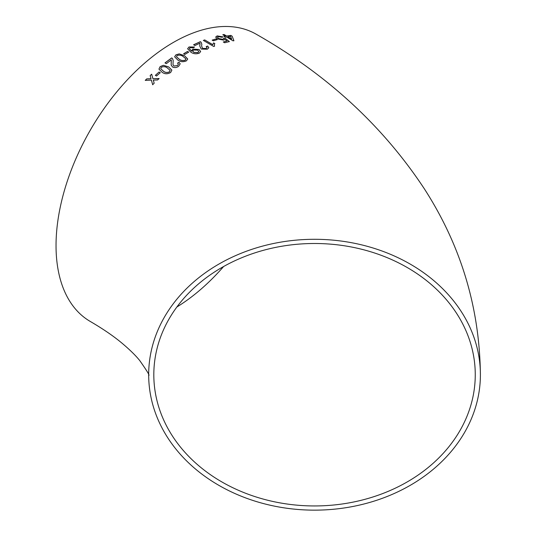 <?xml version="1.0" encoding="UTF-8"?>
<svg xmlns="http://www.w3.org/2000/svg" width="537" height="537" viewBox="0 0 537 537"><rect width="100%" height="100%" fill="white"/><g stroke="black" fill="none" stroke-linecap="round" stroke-linejoin="round"><path stroke-width="0.81" d="M314.541 239.294A165.866 135.425 180 0 0 148.675 374.725A165.866 135.425 180 0 0 314.541 510.15A165.866 135.425 180 0 0 480.4 374.725A165.866 135.425 180 0 0 314.541 239.294M480.4 374.725C479.628 307.627 460.968 245.691 424.405 188.91C382.881 125.9 326.825 74.341 256.25 34.24A165.866 95.761 120 0 0 173.317 42.457A165.866 95.761 120 0 0 64.964 188.615A165.866 95.761 120 0 0 90.384 321.522C103.091 328.939 113.636 336.169 122.033 343.203C129.853 349.788 135.76 355.588 139.761 360.596C147.051 370.98 150.038 375.893 148.715 375.329M146.742 78.879L145.245 80.362L151.407 80.141L152.669 84.705L154.166 83.228L153.307 80.08L157.583 79.966L159.1 78.556L152.917 78.691L151.669 74.193L150.152 75.603L151.018 78.738L146.742 78.879L145.265 80.416M159.073 72.012L155.361 75.328L156.556 75.999L160.261 72.69L159.073 72.012L155.381 75.388M170.632 72.515L171.867 70.105L168.652 66.924L163.416 65.306L160.154 66.588L158.945 69.139L162.147 72.287C164.711 74.153 167.537 74.227 170.632 72.515M178.626 66.286L180.184 63.849L179.009 62.245L177.552 63.111L178.385 64.158L177.465 65.588L173.914 66.038L172.981 64.641L173.183 60.359L172.478 58.526L171.699 57.902L164.987 62.889L166.316 63.648L171.337 59.876L171.155 65.011L172.612 67.051C174.686 67.931 176.686 67.675 178.626 66.286M186.426 60.842L187.728 58.989L184.486 55.694L179.237 53.895L175.935 54.828L174.632 56.794L177.868 60.077C180.425 61.93 183.271 62.185 186.426 60.842M187.494 51.445L183.627 53.767L184.822 54.452L188.688 52.136L187.494 51.445L183.634 53.841M199.079 49.505L192.803 49.089L191.776 51.169L189.326 48.706L190.152 47.699L193.354 47.773L194.548 47.014L189.024 46.967L187.608 48.739L190.897 52.183C193.441 53.915 196.253 54.237 199.341 53.143L200.663 51.545L199.079 49.505L192.803 49.089M191.716 50.518L191.521 51.028M207.282 49.229L208.839 47.753L207.658 46.068L206.201 46.558L207.04 47.625L206.114 48.518L202.556 48.411L201.597 45.927L201.845 44.323L201.133 42.262L200.355 41.664L193.609 44.759L194.938 45.531L199.986 43.175L199.751 46.075L201.247 49.055L207.282 49.229M213.598 42.886L212.766 44.652L204.698 39.919L203.382 40.423L213.739 46.504L214.585 46.175L214.29 44.793L214.82 43.611L213.598 42.886L212.766 44.652M215.948 38.939L212.196 40.114L213.39 40.819L217.143 39.644L215.948 38.939L212.182 40.201M223.681 38.389L222.909 39.342L218.68 38.536L217.458 37.147L218.277 36.59L221.956 37.254L223.09 36.899L217.096 35.885L215.814 37.288L217.478 38.932L223.754 40.141L224.835 39.302L227.01 41.02L223.325 41.96L224.654 42.752L229.373 41.577L225.084 38.187L223.681 38.389L223.721 38.859M215.84 36.758L215.814 37.288M225.412 37.268L226.674 37.026L233.038 40.839L233.917 40.684L232.159 36.201L230.829 35.408L226.607 36.019L224.083 34.522L222.828 34.751L225.352 36.241L224.09 36.482L225.412 37.268M475.258 374.725A160.724 131.229 180 0 0 314.541 243.496A160.724 131.229 180 0 0 153.817 374.725A160.724 131.229 180 0 0 314.541 505.948A160.724 131.229 180 0 0 475.258 374.725M176.881 306.989A160.724 92.794 120 0 0 223.627 266.506M233.89 40.772L232.159 36.201M232.132 36.281L230.829 35.408M230.803 35.489L226.607 36.019M226.58 36.1L224.083 34.522M224.063 34.61L222.808 34.831M224.07 36.563L225.352 36.241M227.93 36.805L231.628 39.12L230.628 36.395L227.93 36.805L231.655 39.033M223.311 42.04L227.01 41.02M229.353 41.658L225.084 38.187M225.063 38.268L223.66 38.469L222.909 39.342M222.895 39.429L218.68 38.536M218.66 38.617L217.451 37.187M223.07 36.986L217.096 35.885M217.076 35.966L215.8 37.375M217.129 39.725L215.934 39.02M212.753 44.732L204.698 39.919M204.684 40L203.369 40.503M214.545 46.189L214.283 44.833M214.807 43.692L213.585 42.967M208.833 47.786L207.658 46.068M207.644 46.148L206.195 46.638M207.034 47.665L206.114 48.518M206.107 48.592L202.556 48.411M202.55 48.484L201.597 45.96M201.838 44.363L201.133 42.262M201.127 42.342L200.355 41.664M200.341 41.745L193.602 44.833M200.032 44.303L199.858 45.215M199.851 45.296L199.751 46.108M192.803 49.169L191.716 50.559M191.521 51.102L189.326 48.739M194.542 47.095L189.024 46.967M189.024 47.048L187.608 48.78M200.657 51.586L199.073 49.579M192.743 51.082L193.79 52.411L197.938 52.639L198.784 51.579M197.683 50.136L193.595 50.001L192.743 51.042L193.79 52.337L197.945 52.559L198.784 51.539L197.683 50.136M188.688 52.21L187.494 51.525M187.728 59.023L184.486 55.694M184.486 55.767L179.237 53.895M179.244 53.969L175.935 54.828M175.935 54.902L174.639 56.828M176.451 56.727L179.197 59.245C180.915 60.634 182.929 60.963 185.245 60.218L185.909 58.916M185.245 60.218L185.923 59.07M185.909 58.842L183.164 56.539C181.459 55.157 179.452 54.814 177.129 55.512L176.445 56.694L179.197 59.171C180.909 60.56 182.922 60.889 185.245 60.151M180.184 63.883L179.009 62.245M179.016 62.312L177.566 63.178M178.385 64.192L177.465 65.588M177.472 65.655L173.914 66.038M173.928 66.105L172.988 64.675M173.189 60.399L172.478 58.526M172.491 58.6L171.699 57.902M171.706 57.976L165 62.957M171.216 62.473L171.337 59.876M171.222 62.547L171.162 65.044M171.874 70.139L168.652 66.924M168.665 66.991L163.416 65.306M163.429 65.373L160.154 66.588M160.167 66.648L158.959 69.172M160.724 68.796L163.456 71.253C165.181 72.67 167.182 72.884 169.464 71.898L170.095 70.334L167.343 67.971C165.638 66.554 163.637 66.32 161.348 67.266L160.717 68.763L163.443 71.186C165.168 72.602 167.168 72.817 169.45 71.83L170.095 70.334M160.281 72.757L159.086 72.079M152.689 84.765L151.407 80.141M159.12 78.617L152.917 78.691M151.689 74.254L150.152 75.603M150.172 75.67L151.018 78.738M151.038 78.798L146.762 78.932"/></g></svg>
